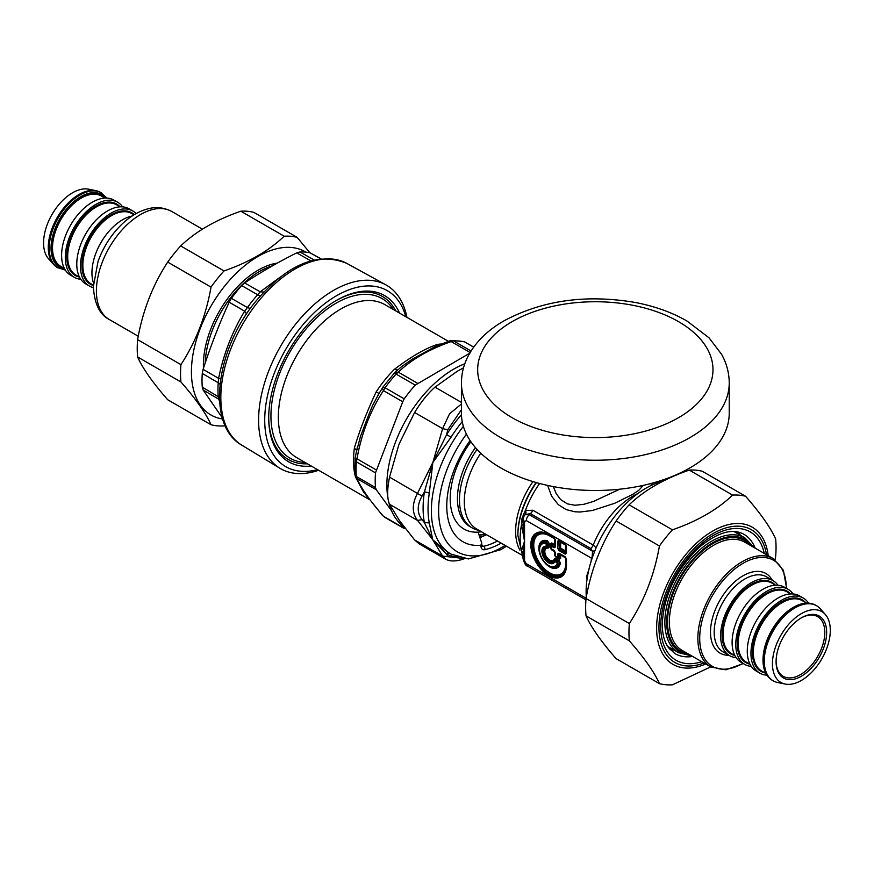 <?xml version="1.0" encoding="UTF-8"?>
<svg xmlns="http://www.w3.org/2000/svg" width="874" height="874" viewBox="0 0 874 874"><rect width="100%" height="100%" fill="white"/><g stroke="black" fill="none" stroke-linecap="round" stroke-linejoin="round"><path stroke-width="1.31" d="M268.711 417.106A94.13 54.341 120 0 0 276.85 448.504A94.13 54.341 120 0 0 307.44 463.81M395.725 310.893A94.13 54.341 120 0 0 335.911 300.7M399.516 313.078A95.965 55.401 120 0 0 336.566 300.328A95.965 55.401 120 0 0 304.032 328.7A95.965 55.401 120 0 0 268.711 417.859A95.965 55.401 120 0 0 311.231 465.995M406.913 317.349A105.918 61.158 120 0 0 385.805 284.815A105.918 61.158 120 0 0 297.597 321.741A105.918 61.158 120 0 0 279.899 468.256A105.918 61.158 120 0 0 318.617 470.267M321.031 258.802L310.183 252.859A97.276 56.154 -60 0 0 299.924 251.941L296.734 252.859C278.14 262.2 260.769 272.229 244.622 282.947L241.661 285.579A97.276 56.154 -60 0 0 237.815 290.048A97.276 56.154 -60 0 0 231.392 298.34L229.163 302.186L244.654 311.199L247.408 307.55A97.473 56.275 -60 0 1 257.688 294.757L260.244 291.807L263.872 292.047M222.346 417.881L203.107 389.968L202.265 387.106A97.276 56.154 -60 0 1 202.265 373.427L203.107 369.352C210.568 346.257 219.254 323.872 229.163 302.186M202.265 373.427L218.216 382.779L218.598 378.355L220.663 379.032M203.107 389.968L218.598 399.134L218.216 396.49A97.473 56.275 -60 0 1 218.216 382.779A7.68 4.031 -175.9 0 1 219.986 384.363M203.107 369.352L218.598 378.355C223.635 353.839 232.32 331.454 244.654 311.199L246.588 313.963M219.549 400.98L218.598 399.134L219.494 399.855M317.557 469.655A101.592 58.656 -60 0 1 265.204 429.484A101.592 58.656 -60 0 1 302.12 325.762A101.592 58.656 -60 0 1 405.842 316.727M471.042 351.009L453.551 340.915L451.192 341.592L449.465 340.958L434.957 346.683M404.214 398.839L385.084 387.783L383.424 390.612L402.739 401.767L404.214 398.839A97.243 56.144 -60 0 1 415.237 385.128L470.496 352.746M382.998 387.084A5.113 0.699 35.6 0 1 383.009 387.007L394.786 372.575L398.271 372.138L396.097 374.083L415.237 385.128M402.739 401.767L375.492 472.867A97.243 56.144 -60 0 0 375.492 487.561L376.279 489.757L391.508 510.635M375.492 487.561L356.363 476.516A5.113 3.212 -4.8 0 1 354.866 474.473L355.073 458.151L356.974 458.806L356.363 461.822L375.492 472.867M355.03 459.167L356.363 461.822A97.243 56.144 -60 0 0 356.363 476.516L356.974 478.602L355.456 476.843L364.316 492.313M400.456 523.876L403.537 528.158M384.363 517.091L403.548 528.169M405.46 528.704A97.243 56.144 -60 0 1 404.214 528.42M473.73 347.054L464.564 341.898L473.664 347.142M376.279 469.95L356.974 458.806C361.465 433.58 370.281 410.846 383.424 390.612L382.364 388.012M369.068 498.956L363.573 492.095L355.696 477.357M354.855 474.407L354.385 472.047A7.68 5.113 170.9 0 1 354.702 472.244M356.614 450.503L354.385 448.056C359.607 430.401 366.872 411.687 376.17 391.913A7.68 0.59 -146.9 0 0 379.054 393.3M397.91 369.855L394.163 369.527C411.228 356.505 425.747 348.114 437.732 344.378A7.68 5.703 -98.4 0 0 439.098 344.924M401.57 366.665L412.309 359.17L434.881 346.716M356.406 451.792L360.547 436.224L368.631 415.041L372.685 405.317L379.141 393.202M366.556 495.525L364.458 492.51M366.381 495.285L382.692 515.704M297.16 237.367L253.842 212.36A104.006 60.044 120 0 0 240.853 211.202C215.812 219.898 195.754 231.479 180.689 245.933A104.006 60.044 120 0 0 167.699 262.091C152.688 285.066 142.659 310.904 137.611 339.625A104.006 60.044 120 0 0 137.611 356.953C142.659 368.336 152.688 382.604 167.699 399.746L211.016 424.753C205.98 413.369 195.951 399.101 180.929 381.96A104.006 60.044 -60 0 1 180.929 364.644C195.951 341.668 205.98 315.831 211.016 287.109A104.006 60.044 -60 0 1 224.006 270.94C249.046 262.244 269.105 250.663 284.17 236.209A104.006 60.044 -60 0 1 297.16 237.367L309.909 252.794M305.867 252.138A94.25 54.417 120 0 0 206.242 314.913A94.25 54.417 120 0 0 222.684 419.007M225.131 425.518L224.006 425.922A104.006 60.044 -60 0 1 211.016 424.753M180.689 245.933L224.006 270.94M211.016 287.109L167.699 262.091M284.17 236.209L240.853 211.202M137.611 339.625L180.929 364.644M180.929 381.96L137.611 356.953M470.878 441.709A66.522 38.412 120 0 0 455.966 469.24A66.522 38.412 120 0 0 478.067 532.124L481.65 542.732L480.962 545.223A78.048 45.066 120 0 1 453.519 471.578A78.048 45.066 120 0 1 470.092 440.529M422.022 496.093L424.382 492.051A97.243 56.144 120 0 0 424.382 522.554L432.324 538.93A128.86 15.448 73.5 0 0 432.838 539.87A155.201 32.797 -141.2 0 0 432.084 538.799L417.543 520.434L389.542 504.276C387.04 498.595 387.04 489.538 389.542 477.117L422.022 496.093C416.974 505.161 416.974 513.016 422.022 519.691L417.543 520.434C411.873 512.94 411.873 503.883 417.543 493.275L446.68 434.575L447.761 429.757L442.615 428.653L449.52 413.839L461.428 403.985M461.45 414.68A97.243 56.144 120 0 0 446.68 434.575L451.006 437.262L432.838 462.554L442.615 428.653L414.615 412.484C420.995 402.04 427.779 393.584 434.99 387.149L461.428 402.411M464.782 558.541C456.731 561.556 450.307 561.742 445.511 559.098L419.302 543.956L414.615 539.946L442.615 556.115L463.712 558.486M445.511 559.098L442.615 556.115L432.838 539.87L447.444 552.029L450.995 554.083L468.431 558.934L500.9 549.648L506.428 546.184M464.782 363.781A94.687 54.669 120 0 0 395.07 443.238A94.687 54.669 120 0 0 387.892 497.907M388.864 502.594A94.687 54.669 120 0 0 403.985 526.771M389.542 504.276L399.462 520.598L414.615 539.946M414.615 412.484L399.462 443.293A164.061 129.385 -84.9 0 0 398.675 445.325L389.542 477.117M463.504 367.834L457.441 371.155L434.99 387.149M461.428 409.731L447.761 429.757M429.287 493.231L432.838 462.554L424.382 492.051A5.113 2.327 -171.2 0 1 429.287 493.231A94.687 54.669 120 0 0 429.287 522.936L424.382 522.554L422.022 519.691M432.084 538.799L432.608 539.116A87.433 11.318 92.2 0 0 432.838 539.87L446.68 554.28A5.113 4.173 113.2 0 1 449.848 553.417M432.608 539.116L429.287 522.936M447.761 556.312L446.68 554.28A97.243 56.144 120 0 0 457.321 556.935M479.87 537.084A75.754 43.733 120 0 0 486.589 534.735M485.223 533.948A70.881 40.925 -60 0 1 479.236 535.347M484.961 533.796A69.865 40.335 -60 0 1 479.105 534.986M729.233 382.932L729.233 413.183A133.897 77.305 180 0 1 690.012 467.852A133.897 77.305 180 0 1 544.087 484.6A133.897 77.305 180 0 1 461.428 413.183L461.428 382.932A133.897 77.305 0 0 0 544.087 454.349A133.897 77.305 0 0 0 690.012 437.59A133.897 77.305 0 0 0 729.233 382.932C729.167 372.881 726.6 363.322 721.553 354.265L709.043 337.823L687.084 321.086C672.073 312.422 654.845 306.228 635.387 302.491C586.334 294.123 542.546 300.23 504.014 320.824C488.358 329.782 476.701 340.969 469.043 354.396C464.028 363.42 461.494 372.936 461.428 382.932M479.072 530.398A61.42 35.463 -60 0 1 472.189 527.907A61.42 35.463 -60 0 1 477.018 449.389M586.29 597.161A84.702 48.9 -60 0 1 617.284 513.213A84.702 48.9 -60 0 1 663.115 481.17M549.233 566.341A14.672 8.467 -120 0 0 549.517 566.505A14.672 8.467 -120 0 0 559.677 562.834L558.923 561.327A1.027 0.59 120 0 0 559.131 560.616L555.602 558.573A1.027 0.59 -60 0 1 555.394 559.294L554.662 559.48A42.116 28.897 114.9 0 1 554.509 560.616A1.54 1.158 23.5 0 0 554.903 561.545L557.339 562.954A1.54 1.093 -163.7 0 0 558.388 563.435A1.54 0.612 -112.5 0 1 557.656 561.884A1.54 0.885 120 0 0 557.339 562.954A12.804 7.385 -120 0 1 542.241 558.726A12.804 7.385 -120 0 1 546.13 543.541L546.13 546.348A1.54 1.158 96.5 0 0 546.731 547.157L547.211 546.611A1.54 0.885 180 0 1 546.13 546.348L546.13 546.348A9.538 5.506 -120 0 0 543.868 557.787A9.538 5.506 -120 0 0 554.903 561.545A1.54 0.885 120 0 1 555.219 560.474L554.509 560.616A8.456 4.883 -120 0 1 544.731 557.284A8.456 4.883 -120 0 1 546.731 547.157A42.116 28.897 -174.9 0 1 547.801 547.594L548.326 547.058A1.027 0.59 180 0 1 549.047 547.233L549.047 543.147A1.027 0.59 0 0 0 548.326 542.983L547.408 541.574A1.027 0.699 108.6 0 0 547.506 540.82A15.393 8.893 -120 0 0 540.34 555.34M555.602 558.573L554.389 558.89A1.027 0.743 -160.9 0 1 554.662 559.48A7.669 4.425 -120 0 1 545.682 556.738A7.669 4.425 -120 0 1 547.801 547.594A1.027 0.743 100.9 0 1 548.173 548.129L549.047 547.233M549.517 566.505L548.959 566.188C542.972 562.08 539.695 556.41 539.138 549.178L539.138 548.533A14.672 8.467 -120 0 1 547.408 541.574L546.239 542.383A13.886 8.019 -120 0 0 539.138 549.178A13.886 8.019 -120 0 0 548.959 566.188A13.886 8.019 -120 0 0 558.388 563.435L559.677 562.834A1.027 0.699 -168.6 0 1 560.387 563.118L559.131 560.616M546.239 542.383A1.54 0.612 52.5 0 0 547.211 543.803L547.211 546.611A48.868 39.898 180 0 1 548.326 547.058L548.326 542.983L547.211 543.803A1.54 0.885 180 0 1 546.13 543.541A1.54 1.093 103.7 0 1 546.239 542.383M550.402 543.704L551.691 542.962A1.027 0.59 120 0 1 551.472 543.672L551.472 544.961L550.707 545.398L550.707 544.12L550.707 548.064A1.54 1.54 -0 0 0 551.472 549.396L550.707 548.064A1.027 0.59 0 0 0 550.402 547.648L550.402 543.704A1.027 0.59 -0 0 1 550.707 544.12L551.472 543.672L554.935 545.081A1.027 0.59 0 0 0 554.64 544.666L554.64 538.777L549.724 535.948A22.604 13.055 -120 0 0 533.741 545.168A22.604 13.055 -120 0 0 549.724 572.863A22.604 13.055 -120 0 0 565.718 563.632L565.718 557.962L560.616 555.012A1.027 0.59 0 0 0 559.895 554.848L559.895 558.257A1.027 0.59 180 0 1 560.616 558.431L560.616 555.012A1.027 0.59 -60 0 0 560.398 554.542L565.5 557.492A1.027 0.59 -60 0 1 565.718 557.962A1.027 0.59 0 0 1 566.013 558.377L566.013 564.047A1.027 0.59 0 0 0 565.718 563.632M549.724 535.948A1.027 0.59 120 0 0 549.517 535.478L548.959 535.15A1.54 0.885 120 0 1 548.643 534.451L554.105 537.608L555.394 539.826A1.54 0.885 180 0 1 554.935 539.192L554.935 545.081M554.477 538.34A1.027 1.027 0 0 0 554.433 538.308A1.027 0.59 -60 0 1 554.64 538.777A1.027 0.59 -0 0 1 554.935 539.192L549.517 535.478A23.336 13.471 -120 0 0 533.02 545.005A23.336 13.471 -120 0 0 549.517 573.573A23.336 13.471 -120 0 0 566.013 564.047M565.554 557.525A1.027 1.027 0 0 0 565.5 557.492L566.013 564.691A24.122 13.929 -120 0 1 548.959 574.535A24.122 13.929 -120 0 1 531.905 545.005A24.122 13.929 -120 0 1 548.959 535.15L554.433 538.308A1.54 0.885 120 0 1 554.105 537.608M566.013 558.377A1.54 0.885 180 0 0 566.461 559.01L565.183 556.793L558.978 553.198A1.54 0.885 120 0 0 559.294 553.908L560.398 554.542L559.895 554.848L558.781 554.203A1.54 0.885 180 0 1 557.688 553.941L557.688 557.35A1.54 0.885 180 0 0 558.781 557.612L558.016 558.06A1.54 0.885 -60 0 1 557.688 557.35L555.394 556.028L555.394 552.608L554.105 550.391A1.54 0.885 120 0 0 554.433 551.101A1.027 0.59 -60 0 1 554.64 551.57L551.691 549.866L550.402 547.648M560.398 554.542L558.781 554.203L558.781 557.612L559.895 558.257L559.12 558.694A1.027 0.59 -60 0 1 559.338 559.163L555.919 557.197L554.64 554.979L554.64 551.57A1.027 0.59 0 0 1 554.935 551.986L554.935 555.394A1.027 0.59 0 0 0 554.64 554.979M554.477 551.133A1.027 1.027 0 0 0 554.433 551.101L554.935 555.394A1.54 0.885 -0 0 0 555.394 556.028A1.54 0.885 120 0 0 555.711 556.727L554.935 555.394A1.54 1.54 0 0 0 555.711 556.727A1.027 0.59 -60 0 1 555.919 557.197M559.12 558.694L555.602 556.651M551.363 549.32L551.472 549.396A1.027 0.59 -60 0 1 551.691 549.866M554.935 539.192L554.433 546.665A1.54 0.885 120 0 0 554.105 547.736L555.394 546.993A1.54 0.885 180 0 1 554.935 546.37M551.691 542.962L554.64 544.666A1.027 0.59 120 0 1 554.433 545.387L554.433 546.665L551.472 544.961A1.54 0.885 120 0 0 551.155 546.032A1.54 0.885 180 0 1 550.707 545.398L550.707 548.064A1.54 0.885 -0 0 0 551.155 548.686L554.105 550.391M566.013 545.595A1.027 0.59 0 0 0 565.718 545.168L560.616 542.23A1.027 0.59 -60 0 0 560.398 541.76L565.5 544.71L560.398 541.76L559.895 547.943A1.027 0.59 180 0 1 560.616 548.118L565.718 551.057A1.027 0.59 120 0 1 565.5 551.778L565.5 544.71A1.027 0.59 -60 0 1 565.718 545.168L565.718 551.057A1.027 0.59 180 0 1 566.013 551.483L566.013 545.595A1.54 0.885 0 0 0 566.461 546.217L565.183 543.999A1.54 0.885 120 0 0 565.5 544.71A1.027 1.027 0 0 1 565.554 544.731M559.895 547.943L560.398 548.828A1.027 0.59 120 0 0 560.616 548.118L560.616 542.23A1.027 0.59 0 0 0 559.895 542.055L558.781 541.41L559.294 549.473A1.54 0.885 -60 0 0 558.978 550.544L557.688 548.326A1.54 0.885 180 0 0 558.781 548.588L559.895 547.943M557.688 541.159L558.978 540.416A1.54 0.885 120 0 0 559.294 541.115L558.781 541.41A1.54 0.885 -0 0 1 557.688 541.159L557.688 548.326M558.978 550.544L565.183 554.127A1.54 0.885 -60 0 1 565.5 553.056L566.013 552.761A1.54 0.885 180 0 0 566.461 553.395L566.461 546.217M525.525 514.36A5.124 2.775 54.5 0 0 525.405 510.624L532.834 510.23A5.113 2.95 -60 0 1 530.365 513.606L525.154 514.666L529.305 514.731A5.113 2.95 120 0 0 526.323 520.576L524.531 521.603L523.034 519.517L523.034 522.586L523.078 519.877M527.383 566.046L524.531 560.616A5.113 2.95 180 0 1 523.034 558.53C524.466 563.588 525.908 566.09 527.383 566.046L585.93 599.848M523.034 555.591L524.531 541.115L523.034 522.586M523.111 519.014L524.116 515.813M539.629 483.486A66.02 38.117 -60 0 0 525.405 510.624L525.034 511.039A5.124 2.808 51 0 1 525.154 514.666L524.236 515.627M596.134 547.812L593.195 545.081A5.113 2.95 -60 0 1 590.726 548.457L530.365 513.606L529.305 514.731L592.572 551.254L591.982 558.639M565.183 556.793A1.54 0.885 120 0 0 565.5 557.492L559.294 553.908L565.5 557.492M554.935 551.986A1.54 0.885 0 0 0 555.394 552.608M619.764 489.189L593.413 501.479L583.81 504.309L575.016 505.259L567.39 503.872L560.682 499.6L556.235 493.712L553.329 486.589M592.9 553.439L593.796 553.57M590.627 562.932L591.392 560.431M590.726 548.457L592.572 551.254A5.124 3.802 175.7 0 0 595.041 550.423M587.131 578.588L586.465 576.862L587.71 575.103M643.428 485.332L638.774 490.314L632.7 494.367L614.772 503.249L592.463 510.482L580.052 512.011L574.775 511.771L566.024 509.553L558.278 504.648L551.592 496.148L547.616 485.42M523.078 553.471A5.113 4.304 5.2 0 0 521.516 550.817L524.531 541.115L521.516 524.717L522.029 518.315A5.124 0.798 4.4 0 1 523.078 518.741M523.078 525.34A5.113 1.158 -2.9 0 0 521.516 524.717A66.02 38.117 -60 0 0 521.516 550.817L523.034 557.044M523.034 556.345A5.124 4.49 -9 0 0 522.029 554.553M525.034 511.039L522.029 518.315M53.543 264.429L48.54 258.78A40.914 23.62 -60 0 1 52.047 214.414A40.914 23.62 -60 0 1 88.711 189.188L96.118 190.696A43.35 25.029 120 0 0 64.567 206.974A43.35 25.029 120 0 0 48.278 247.637A43.35 25.029 120 0 0 53.543 264.429A43.35 25.029 120 0 0 57.258 267.488L65.353 270.121M93.474 283.001A43.35 25.029 -60 0 1 91.945 272.852A43.35 25.029 -60 0 1 132.149 215.998M106.945 198.081L100.608 192.389A43.35 25.029 120 0 0 96.118 190.696M80.79 279.276A43.35 25.029 -60 0 1 74.268 277.309L70.586 275.179A43.35 25.029 -60 0 1 61.606 255.339A43.35 25.029 -60 0 1 80.528 211.705A43.35 25.029 -60 0 1 113.948 200.091L117.619 202.211A43.35 25.029 -60 0 1 122.589 206.865M74.268 277.309A43.35 25.029 -60 0 1 65.288 257.459A43.35 25.029 -60 0 1 84.21 213.824A43.35 25.029 -60 0 1 117.619 202.211M93.365 287.622A43.35 25.029 -60 0 1 89.432 286.06L85.75 283.941A43.35 25.029 -60 0 1 76.781 264.09A43.35 25.029 -60 0 1 95.703 220.456A43.35 25.029 -60 0 1 129.112 208.842L132.782 210.962A43.35 25.029 -60 0 1 136.104 213.584M89.432 286.06A43.35 25.029 -60 0 1 80.452 266.209A43.35 25.029 -60 0 1 99.374 222.586A43.35 25.029 -60 0 1 132.782 210.962M800.901 618.115A34.447 19.894 -60 0 1 817.671 616.662A34.447 19.894 -60 0 1 824.805 632.437A34.447 19.894 -60 0 1 809.772 667.102A34.447 19.894 -60 0 1 783.224 676.334A34.447 19.894 -60 0 1 776.09 661.083M826.651 632.437A35.747 20.637 120 0 0 801.371 617.842A35.747 20.637 120 0 0 776.09 661.629A35.747 20.637 120 0 0 801.371 676.225A35.747 20.637 120 0 0 826.651 632.437M830.3 630.329A40.914 23.62 120 0 0 825.329 614.477A40.914 23.62 120 0 0 780.908 635.223A40.914 23.62 120 0 0 785.158 684.058A40.914 23.62 120 0 0 814.929 668.708A40.914 23.62 120 0 0 830.3 630.329M777.915 585.219A43.35 25.029 120 0 0 772.944 580.554A43.35 25.029 120 0 0 739.535 592.179A43.35 25.029 120 0 0 720.613 635.802A43.35 25.029 120 0 0 729.593 655.653A43.35 25.029 120 0 0 736.116 657.63M785.158 684.058L777.751 682.55A43.35 25.029 -60 0 1 773.25 680.857A43.35 25.029 -60 0 1 764.28 661.017A43.35 25.029 -60 0 1 783.202 617.383A43.35 25.029 -60 0 1 816.611 605.769A43.35 25.029 -60 0 1 820.325 608.817L825.329 614.477M808.516 603.126A43.35 25.029 120 0 0 803.282 598.078A43.35 25.029 120 0 0 769.874 609.691A43.35 25.029 120 0 0 750.952 653.315A43.35 25.029 120 0 0 759.921 673.166A43.35 25.029 120 0 0 766.924 675.176M803.282 598.078L799.601 595.948A43.35 25.029 120 0 0 766.192 607.561A43.35 25.029 120 0 0 747.27 651.196A43.35 25.029 120 0 0 756.25 671.046L759.921 673.166M793.079 593.97A43.35 25.029 120 0 0 788.119 589.316A43.35 25.029 120 0 0 754.699 600.93A43.35 25.029 120 0 0 735.777 644.564A43.35 25.029 120 0 0 744.757 664.415A43.35 25.029 120 0 0 751.279 666.381M788.119 589.316L784.437 587.197A43.35 25.029 120 0 0 751.028 598.81A43.35 25.029 120 0 0 732.106 642.445A43.35 25.029 120 0 0 741.086 662.284L744.757 664.415M710.704 666.895L672.423 684.812A104.006 60.044 -60 0 1 659.433 683.643C654.386 672.259 644.367 657.991 629.346 640.85A104.006 60.044 -60 0 1 629.346 623.533C644.367 600.558 654.386 574.721 659.433 545.999A104.006 60.044 -60 0 1 672.423 529.83C697.463 521.133 717.521 509.553 732.587 495.099A104.006 60.044 -60 0 1 745.577 496.257C760.588 513.399 770.617 527.667 775.664 539.061A104.006 60.044 -60 0 1 776.046 547.495A104.006 60.044 -60 0 1 775.664 556.377L775.019 559.721M740.475 535.314A68.904 39.778 120 0 0 737.853 532.004M669.997 649.535A68.904 39.778 120 0 0 674.182 650.158M745.577 496.257L702.259 471.25A104.006 60.044 120 0 0 689.269 470.092C664.229 478.788 644.171 490.369 629.105 504.822A104.006 60.044 120 0 0 616.115 520.98C601.104 543.956 591.075 569.793 586.028 598.515A104.006 60.044 120 0 0 586.028 615.842C591.075 627.226 601.104 641.494 616.115 658.635L659.433 683.643M732.587 495.099L689.269 470.092M629.346 640.85L586.028 615.842M586.028 598.515L629.346 623.533M659.433 545.999L616.115 520.98M629.105 504.822L672.423 529.83M385.805 284.815L346.891 263.435A104.967 60.601 120 0 0 259.469 300.044A104.967 60.601 120 0 0 241.934 445.248L279.899 468.256M231.392 298.34L247.408 307.55L250.51 308.566M241.661 285.579L257.688 294.757A7.68 2.141 -138.2 0 0 260.528 295.729M244.622 282.947L260.244 291.807L279.931 277.331M296.734 252.859L310.827 260.856M202.265 387.106L219.418 397.43M299.924 251.941L314.17 259.982M310.183 252.859L320.78 258.824M203.456 368.271A77.524 44.76 -60 0 1 231.916 293.063A77.524 44.76 -60 0 1 277.429 263.063M272.579 265.772A76.77 44.323 120 0 0 233.456 294.188A76.77 44.323 120 0 0 205.237 362.896M305.102 462.455A92.131 53.194 -60 0 1 278.915 447.466A92.131 53.194 -60 0 1 304.971 330.274A92.131 53.194 -60 0 1 393.387 309.538M448.438 341.319L384.931 304.655A88.285 50.976 120 0 0 303.365 345.012A88.285 50.976 120 0 0 285.995 447.302A88.285 50.976 120 0 0 296.636 457.572L369.636 499.72M453.551 340.915A97.243 56.144 -60 0 1 464.564 341.898A5.113 4.119 103.5 0 0 463.679 341.537L451.803 340.467A5.113 3.922 87.3 0 1 453.551 340.915M417.586 383.293L398.271 372.138C411.588 359.465 429.232 349.272 451.192 341.592L470.114 352.517M377.568 395.824L383.009 387.007A5.113 0.699 35.6 0 1 385.084 387.783A97.243 56.144 -60 0 1 396.097 374.083L393.813 373.569M402.739 527.393L383.424 516.25C370.281 501.206 361.465 488.653 356.974 478.602L376.279 489.757M451.76 340.467A5.113 3.922 87.3 0 1 451.803 340.467L449.465 340.958M354.385 448.056A88.285 50.976 120 0 0 354.385 472.047M394.163 369.527A88.285 50.976 120 0 0 376.17 391.913M441.414 343.985A88.285 50.976 120 0 0 437.732 344.378M365.113 493.471A7.68 5.79 -34.6 0 0 363.573 492.095M484.753 535.478A81.38 46.988 -60 0 1 480.044 537.565M462.237 421.65A94.687 54.669 120 0 0 451.006 437.262M463.373 426.326A94.687 54.669 120 0 0 450.995 554.083M497.492 541.028A81.38 46.988 -60 0 1 483.541 546.326L481.738 545.289M481.716 543.628L482.022 546.163A5.113 2.95 120 0 0 483.541 546.326A2.556 1.846 77.1 0 1 484.83 549.68A7.68 4.436 -60 0 1 480.962 545.9A2.556 1.475 0 0 0 481.716 544.863A2.556 1.475 0 0 0 481.629 544.469M501.163 543.147A83.937 48.463 -60 0 1 484.83 549.68M466.432 434.127A89.563 51.708 120 0 0 441.414 530.573A89.563 51.708 120 0 0 501.96 547.299A89.563 51.708 120 0 0 505.074 545.409M480.962 545.9L480.962 545.223M478.067 532.135A66.533 38.412 120 0 0 481.421 531.753M475.423 447.597A61.42 35.463 120 0 0 470.157 526.727L472.189 527.907M512.142 321.632A117.651 67.921 180 0 1 708.967 352.08A117.651 67.921 180 0 1 564.877 435.274A117.651 67.921 180 0 1 512.142 321.632M555.394 559.294L558.923 561.327L557.656 561.884L555.219 560.474A48.868 39.898 120 0 0 555.394 559.294M544.218 562.058A15.393 8.893 -120 0 0 560.387 563.118M549.047 543.147L547.506 540.82M548.173 548.129A6.948 4.009 -120 0 0 546.261 556.41A6.948 4.009 -120 0 0 554.389 558.89M560.616 558.431L559.338 559.163M549.517 535.478L554.433 538.308M554.105 547.736L551.155 546.032L551.155 548.686A1.54 0.885 -60 0 0 551.472 549.396L554.433 551.101M565.5 551.778L560.398 548.828L559.294 549.473L565.5 553.056L565.5 551.778M559.294 541.115L565.5 544.71M586.083 598.22L526.323 563.708M524.531 560.616L524.531 521.603M591.163 560.234A155.037 89.509 -120 0 1 591.534 558.224L526.323 520.576M555.394 539.826L555.394 546.993M566.461 559.01L566.461 565.314A1.54 0.885 180 0 1 566.013 564.691M558.978 553.198L557.688 553.941M548.643 534.451A25.204 14.552 -120 0 0 530.824 544.742A25.204 14.552 -120 0 0 548.643 575.605A25.204 14.552 -120 0 0 566.461 565.314M558.978 540.416L565.183 543.999M565.183 554.127L566.461 553.395M587.033 579.222L586.465 576.862L588.89 569.477M532.834 510.23L593.195 545.081A66.02 38.117 -60 0 1 637.703 493.624M642.63 486.599L641.003 485.857M536.439 482.612A63.78 36.817 120 0 0 517.878 535.434L523.034 557.667M517.878 535.434L517.878 534.298A62.382 36.02 -60 0 1 536.112 482.524M519.877 550.096A60.142 34.72 -60 0 1 532.965 481.596M521.702 555.012L476.778 529.076A60.142 34.72 -60 0 1 480.787 453.224M138.267 336.25L109.326 319.534A62.404 36.031 -60 0 1 96.402 290.976A62.404 36.031 -60 0 1 123.638 228.18A62.404 36.031 -60 0 1 171.73 211.453L202.451 229.196M101.537 192.925A43.35 25.029 120 0 0 68.128 204.538A43.35 25.029 120 0 0 49.195 248.172A43.35 25.029 120 0 0 58.176 268.012M64.785 269.181A42.05 24.286 -60 0 1 51.042 248.172A42.05 24.286 -60 0 1 72.444 202.844A42.05 24.286 -60 0 1 105.841 198.059M104.738 197.928A41.275 23.827 120 0 0 60.142 219.09A41.275 23.827 120 0 0 64.108 268.285M64.381 268.449L60.918 266.45A40.63 23.456 -60 0 1 60.918 219.538A40.63 23.456 -60 0 1 101.548 196.082L105.011 198.081M79.545 277.2L76.093 275.201A40.63 23.456 -60 0 1 76.093 228.3A40.63 23.456 -60 0 1 116.712 204.844L120.175 206.832M119.902 206.679A41.275 23.827 120 0 0 75.306 227.841A41.275 23.827 120 0 0 79.283 277.047M93.376 285.186L91.257 283.963A40.63 23.456 -60 0 1 91.257 237.051A40.63 23.456 -60 0 1 131.887 213.595L134.006 214.818M134.279 214.643A41.275 23.827 120 0 0 90.47 236.603A41.275 23.827 120 0 0 93.365 285.514M742.933 663.355A61.235 35.353 -60 0 1 699.703 638.326A61.235 35.353 -60 0 1 742.966 563.348A61.235 35.353 -60 0 1 786.294 588.268M786.666 588.486L783.355 570.23L773.337 558.65A62.535 36.107 120 0 0 725.158 575.398A62.535 36.107 120 0 0 697.856 638.326A62.535 36.107 120 0 0 710.813 666.949L725.857 669.823L743.315 663.574M710.813 666.949L682.31 650.496A62.535 36.107 -60 0 1 669.364 621.873A62.535 36.107 -60 0 1 696.654 558.945A62.535 36.107 -60 0 1 744.845 542.197L773.337 558.65M772.288 580.183A45.951 26.537 120 0 0 720.012 600.067A45.951 26.537 120 0 0 728.938 655.271M750.329 545.365A63.835 36.85 120 0 0 699.681 553.395A63.835 36.85 120 0 0 667.528 621.873A63.835 36.85 120 0 0 687.805 653.665M690.274 655.096A65.004 37.527 -60 0 1 666.698 622.354A65.004 37.527 -60 0 1 701.09 551.133A65.004 37.527 -60 0 1 752.798 546.785M754.229 547.616L744.888 537.871A66.304 38.281 120 0 0 693.803 555.635A66.304 38.281 120 0 0 664.863 622.354A66.304 38.281 120 0 0 678.595 652.703L691.695 655.915M737.7 533.719A67.604 39.024 120 0 0 735.7 531.665M668.621 647.842A67.604 39.024 120 0 0 671.396 648.552M729.593 655.653L723.159 651.938A43.35 25.029 -60 0 1 714.178 632.088A43.35 25.029 -60 0 1 733.1 588.464A43.35 25.029 -60 0 1 766.509 576.84L772.944 580.554M763.352 660.482A43.35 25.029 -60 0 1 782.285 616.858A43.35 25.029 -60 0 1 815.693 605.234C809.226 601.771 801.676 602.536 793.024 607.517C784.841 612.477 777.827 619.906 771.982 629.793C766.105 640.074 763.1 650.136 762.98 659.957C763.078 669.735 766.192 676.531 772.332 680.333A43.35 25.029 -60 0 1 763.352 660.482M765.919 673.472L761.746 671.068A40.63 23.456 -60 0 1 753.333 652.474A40.63 23.456 -60 0 1 771.065 611.582A40.63 23.456 -60 0 1 802.376 600.7L806.538 603.104M805.566 602.547A41.275 23.827 120 0 0 772.867 608.501A41.275 23.827 120 0 0 752.416 652.474A41.275 23.827 120 0 0 764.936 672.904M750.045 664.306L746.582 662.306A40.63 23.456 -60 0 1 738.169 643.712A40.63 23.456 -60 0 1 755.901 602.831A40.63 23.456 -60 0 1 787.212 591.949L790.664 593.949M790.402 593.785A41.275 23.827 120 0 0 757.703 599.75A41.275 23.827 120 0 0 737.252 643.712A41.275 23.827 120 0 0 749.772 664.153M734.87 655.555L731.418 653.555A40.63 23.456 -60 0 1 723.006 634.961A40.63 23.456 -60 0 1 740.737 594.069A40.63 23.456 -60 0 1 772.037 583.187L775.5 585.187M775.227 585.034A41.275 23.827 120 0 0 742.539 590.988A41.275 23.827 120 0 0 722.077 634.961A41.275 23.827 120 0 0 734.608 655.391M703.985 663.005A76.606 44.224 -60 0 1 659.04 623.774A76.606 44.224 -60 0 1 710.059 535.401A76.606 44.224 -60 0 1 766.509 554.706M768.202 555.678A79.206 45.732 120 0 0 710.3 532.517A79.206 45.732 120 0 0 656.669 625.423A79.206 45.732 120 0 0 705.668 663.989M764.269 553.406A74.104 42.782 120 0 0 707.394 539.247A74.104 42.782 120 0 0 660.722 626.33A74.104 42.782 120 0 0 701.735 661.716M692.645 656.461A68.904 39.778 -60 0 1 674.99 653.632L668.555 647.754C664.469 642.193 662.361 634.349 662.241 624.211C663.759 595.238 676.214 569.498 699.604 547.004C717.805 532.244 732.565 528.005 743.894 534.287A68.904 39.778 -60 0 1 755.18 548.162M241.934 445.248C205.401 424.928 215.845 347.808 257.327 299.487C288.518 263.686 318.376 251.668 346.891 263.435M354.866 474.473L355.456 476.843M465.252 342.16L463.679 341.537M394.786 372.575L401.636 366.61M355.073 458.151L357.368 447.16M523.034 555.46L523.034 558.53M653.435 484.414L651.567 483.344M652.485 484.83L650.42 483.639M109.326 319.534C99.745 314.782 94.425 303.846 93.354 286.727L98.019 261.49C103.023 247.681 110.561 235.663 120.634 225.459C129.931 216.162 139.873 210.426 150.448 208.241C152.338 207.914 160.51 205.816 171.73 211.453M667.627 646.367L678.595 652.703M733.92 531.534L744.888 537.871M772.332 680.333L773.25 680.857M815.693 605.234L816.611 605.769"/></g></svg>
